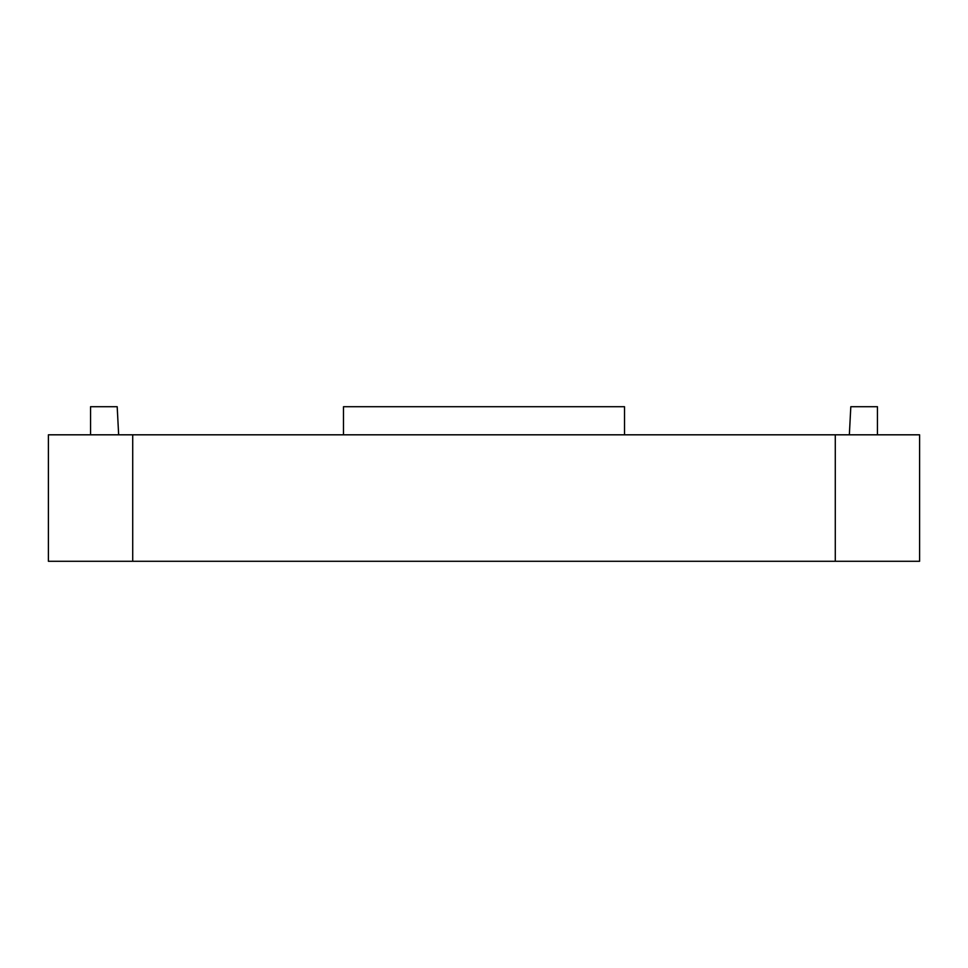 <?xml version="1.0" encoding="UTF-8"?>
<svg xmlns="http://www.w3.org/2000/svg" width="968" height="968" viewBox="0 0 968 968"><rect width="100%" height="100%" fill="white"/><g stroke="black" fill="none" stroke-linecap="round" stroke-linejoin="round"><path stroke-width="1.45" d="M132.713 434.814L48.4 434.814L48.4 561.283L132.713 561.283L132.713 434.814L919.6 434.814L919.6 561.283L132.713 561.283M849.347 434.814L850.811 406.717L877.444 406.717L877.444 434.814M118.653 434.814L117.188 406.717L90.556 406.717L90.556 434.814M343.483 434.814L343.483 406.717L624.517 406.717L624.517 434.814M835.287 561.283L835.287 434.814"/></g></svg>
